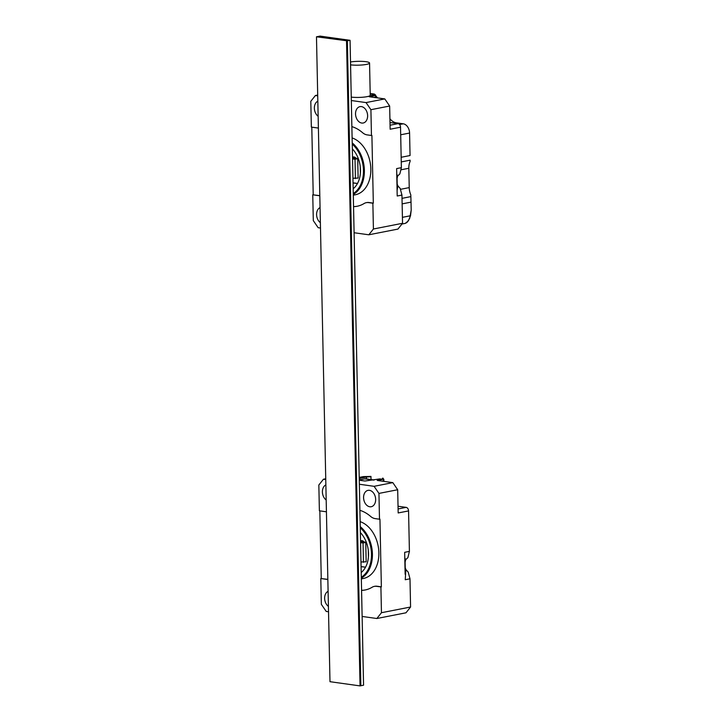 <?xml version="1.0" encoding="UTF-8"?>
<svg xmlns="http://www.w3.org/2000/svg" width="722" height="722" viewBox="0 0 722 722"><rect width="100%" height="100%" fill="white"/><g stroke="black" fill="none" stroke-linecap="round" stroke-linejoin="round"><path stroke-width="1.08" d="M361.081 566.707L365.332 567.149L361.081 566.562M363.058 541.04A3.601 2.554 -101.1 0 0 362.832 541.446A1.309 0.93 78.9 0 1 362.047 541.933M365.612 542.439L362.155 541.951M360.982 561.987L366.162 561.806L365.756 542.529M360.549 541.166A3.601 2.554 78.9 0 1 361.487 540.679A3.601 2.554 78.9 0 1 363.689 541.59A1.309 0.93 -101.1 0 0 364.258 541.933L364.303 541.942A5.234 3.718 -101.1 0 1 366.767 543.495M359.276 480.22L364.962 481.023L379.772 478.912L382.452 479.282L382.831 478.081L382.85 479.336A1.309 0.93 -101.1 0 1 383.824 480.762L383.833 481.375M398.039 506.167A13.745 9.765 -101.1 0 0 399.031 506.375L398.039 506.564M398.093 508.938L406.134 507.367L399.031 506.375M406.134 507.367A3.276 2.328 78.9 0 1 408.562 510.923L398.174 512.954L397.687 489.742L378.951 493.415L379.492 519.217L375.169 518.613A13.086 9.305 -101.1 0 1 370.621 516.42A40.892 29.07 -101.1 0 0 359.899 510.328M409.41 551.382L404.672 552.321L404.78 557.799L404.898 563.277L405.638 559.749L407.894 557.628L409.41 551.382L408.562 510.923M370.891 476.403L363.328 476.619A1.309 0.93 -101.1 0 1 363.446 476.628L370.909 476.412A6.868 1.155 -1.2 0 0 370.946 476.412L363.843 476.682L366.523 477.052L359.764 478.379L359.872 479.155L359.249 479.282M325.739 478.776L323.438 479.227L325.757 479.552M359.357 484.245L374.077 486.312L392.822 482.63L377.209 480.446L382.85 479.336M382.831 478.081A6.868 1.155 178.8 0 1 382.859 478.081L383.833 479.372L383.824 480.762L382.001 481.114M374.565 586.345A13.086 9.305 78.9 0 1 374.79 586.291A13.086 9.305 78.9 0 1 377.037 586.237L381.36 586.842L380.909 586.932L381.451 612.725L410.574 607.012L409.988 578.791L408.192 572.086L405.845 569.577L405.241 567.808L405.105 561.472M410.574 607.012L405.981 612.798L376.848 618.51L362.128 616.453M379.492 519.217L379.943 519.127L381.36 586.842M327.851 579.513L320.803 578.53L327.851 579.36M368.437 556.888L368.301 550.299M365.494 567.257A5.234 3.718 78.9 0 1 364.881 567.239M361.208 572.51A24.539 17.445 -101.1 0 0 367.534 546.112A24.539 17.445 -101.1 0 0 360.368 532.556M361.307 577.23A28.627 20.342 -101.1 0 0 371.487 554.027A28.627 20.342 -101.1 0 0 360.269 527.827M378.951 493.415L374.077 486.312M323.438 479.227L318.844 485.013L319.386 510.815L326.434 511.799M375.648 499.389A8.339 5.929 -101.1 0 0 368.012 490.355A8.339 5.929 -101.1 0 0 363.798 499.687A8.339 5.929 -101.1 0 0 371.225 506.727A8.339 5.929 -101.1 0 0 375.648 499.389M325.866 484.913A8.339 5.929 -101.1 0 0 322.409 491.944A8.339 5.929 -101.1 0 0 326.182 499.985M328.528 611.76L326.209 611.435L321.344 604.323L320.803 578.53M409.988 578.791L405.241 579.73L405.899 569.18M404.898 563.277L405.132 574.243M380.909 586.932L376.586 586.327A13.086 9.305 -101.1 0 0 374.339 586.381A13.086 9.305 -101.1 0 0 372.101 587.257A40.892 29.07 -101.1 0 1 365.115 589.991A40.892 29.07 -101.1 0 1 361.578 590.379M376.848 618.51L381.451 612.725M328.095 591.327A8.339 5.929 -101.1 0 0 324.638 598.357A8.339 5.929 -101.1 0 0 328.411 606.39M321.254 578.439L319.837 510.878M392.822 482.63L397.687 489.742M366.523 477.052L366.559 478.93M361.578 590.289A40.892 29.07 -101.1 0 0 365.341 589.946M361.343 578.9L363.337 578.502A29.277 20.812 -101.1 0 0 378.87 552.736A29.277 20.812 -101.1 0 0 360.143 521.645M360.242 526.618A29.277 20.812 78.9 0 1 372.417 554A29.277 20.812 78.9 0 1 361.325 578.132M370.946 476.421L371.054 479.561M383.869 481.375L383.833 479.372M404.78 557.799L405.71 559.92M405.015 568.765L405.268 567.691M363.455 562.339L363.049 542.989L360.576 542.646M363.049 542.989L365.675 542.475M359.872 479.155L359.89 480.311M360.549 480.401L360.449 479.697L364.763 478.857A6.543 4.467 -82 0 1 365.801 478.821L374.213 479.995M360.449 479.697L360.468 480.392M377.534 97.894L375.801 95.818L377.534 97.894M374.619 94.411L370.196 93.472L374.312 94.05L372.056 94.492L374.619 94.411M375.602 94.988L372.056 94.492L375.602 94.988L373.346 95.43L375.602 94.988M396.387 122.839A13.745 9.765 78.9 0 1 389.916 118.76A13.745 9.765 78.9 0 0 396.387 122.839L394.708 123.173L396.387 122.839L403.255 123.805L396.387 122.839M409.582 133.047A8.511 6.047 -101.1 0 0 403.255 123.805A8.511 6.047 -101.1 0 1 409.582 133.047L400.683 134.788L409.582 133.047L410.051 155.537L409.582 133.047M410.096 160.185L410.096 161.484A13.745 9.765 78.9 0 0 408.823 168.262A13.745 9.765 78.9 0 1 410.096 161.484L410.096 160.185L401.252 161.927L410.096 160.185M370.233 94.997L374.411 95.566L374.799 94.356L374.808 95.62A1.309 0.93 -101.1 0 1 375.783 97.037L375.801 97.65M409.23 187.612L408.823 168.262L401.261 169.751L408.823 168.262L409.23 187.612L400.629 189.299L409.23 187.612A13.745 9.765 78.9 0 0 410.791 194.787L411.026 202.133L410.791 194.787A13.745 9.765 78.9 0 1 409.23 187.612M411.197 210.111L409.663 218.468L406.964 222.502L405.25 223.387L408.399 220.86L410.529 215.743L411.197 210.111L411.026 202.133L402.136 203.875L411.026 202.133L411.197 210.111M350.062 40.306L347.345 40.838L360.856 685.738L347.345 40.838L316.48 36.795L320.008 36.1L350.062 40.306L363.563 685.205L360.043 685.9L346.533 40.992M316.48 36.795L329.99 681.694L360.043 685.9M353.049 182.991L357.291 183.433L353.04 182.837M355.025 157.324A3.601 2.554 -101.1 0 0 354.791 157.73A1.309 0.93 78.9 0 1 354.006 158.217M357.58 158.714L354.123 158.235M352.95 178.271L358.121 178.081L357.724 158.813M352.507 157.45A3.601 2.554 78.9 0 1 353.455 156.963A3.601 2.554 78.9 0 1 355.648 157.874A1.309 0.93 -101.1 0 0 356.217 158.208L356.262 158.217A5.234 3.718 -101.1 0 1 358.735 159.779M389.997 122.442A13.745 9.765 -101.1 0 0 390.99 122.65L390.006 122.848M390.051 125.222L398.093 123.642L390.99 122.65M398.093 123.642A3.276 2.328 78.9 0 1 400.529 127.198L390.142 129.238L389.654 106.026L370.909 109.699L371.451 135.492L367.128 134.888A13.086 9.305 -101.1 0 1 362.579 132.695A40.892 29.07 -101.1 0 0 351.867 126.612M401.378 167.666L396.631 168.596L396.865 179.561L397.596 176.033L399.853 173.912L401.378 167.666L400.529 127.198M351.244 97.1A11.453 1.922 -1.2 0 0 363.536 97.154A11.453 1.922 -1.2 0 0 370.233 95.259L369.556 63.022A11.453 1.922 -1.2 0 0 366.018 61.704A11.453 1.922 -1.2 0 0 350.513 61.975M317.707 95.06L315.406 95.512L317.716 95.836M351.316 100.529L366.045 102.587L384.781 98.914L369.168 96.73L374.808 95.62M374.799 94.356A6.868 1.155 178.8 0 1 374.817 94.356L374.474 94.681L374.799 94.356L375.792 95.656L375.783 97.037L373.969 97.398M366.523 202.62A13.086 9.305 78.9 0 1 366.749 202.575A13.086 9.305 78.9 0 1 368.996 202.521L373.319 203.126L372.868 203.207L373.409 229.009L402.542 223.288L401.946 195.075L400.159 188.37L397.804 185.852L397.199 184.092L397.073 177.756M402.542 223.288L397.939 229.082L368.816 234.794L354.087 232.737M371.451 135.492L371.902 135.411L373.319 203.126M319.81 195.788L312.761 194.805L319.81 195.644M360.395 173.163L360.26 166.574M357.453 183.541A5.234 3.718 78.9 0 1 356.839 183.523M353.166 188.785A24.539 17.445 -101.1 0 0 359.493 162.396A24.539 17.445 -101.1 0 0 352.327 148.831M353.266 193.514A28.627 20.342 -101.1 0 0 363.455 170.311A28.627 20.342 -101.1 0 0 352.228 144.111M370.909 109.699L366.045 102.587M315.406 95.512L310.803 101.297L311.344 127.09L318.393 128.074M367.615 115.673A8.339 5.929 -101.1 0 0 359.971 106.639A8.339 5.929 -101.1 0 0 355.756 115.971A8.339 5.929 -101.1 0 0 363.184 123.011A8.339 5.929 -101.1 0 0 367.615 115.673M317.833 101.197A8.339 5.929 -101.1 0 0 314.368 108.228A8.339 5.929 -101.1 0 0 318.149 116.269M320.487 228.035L318.167 227.71L313.303 220.607L312.761 194.805M401.946 195.075L397.208 196.005L397.091 190.527L397.867 185.455M396.865 179.561L397.091 190.527M372.868 203.207L368.545 202.611A13.086 9.305 -101.1 0 0 366.298 202.665A13.086 9.305 -101.1 0 0 364.059 203.541A40.892 29.07 -101.1 0 1 357.083 206.275A40.892 29.07 -101.1 0 1 353.545 206.654M368.816 234.794L373.409 229.009M320.063 207.602A8.339 5.929 -101.1 0 0 316.597 214.633A8.339 5.929 -101.1 0 0 320.378 222.674M313.213 194.714L311.796 127.153M384.781 98.914L389.654 106.026M353.536 206.573A40.892 29.07 -101.1 0 0 357.309 206.23M353.302 195.175L355.296 194.787A29.277 20.812 -101.1 0 0 370.837 169.02A29.277 20.812 -101.1 0 0 352.101 137.92M352.21 142.902A29.277 20.812 78.9 0 1 364.375 170.284A29.277 20.812 78.9 0 1 353.284 194.417M375.837 97.66L375.792 95.656M396.748 174.083L397.669 176.195M396.974 185.04L397.235 183.966M350.576 64.854A11.453 1.922 -1.2 0 0 362.859 64.908A11.453 1.922 -1.2 0 0 369.556 63.022M355.414 178.614L355.007 159.264L352.544 158.921M355.007 159.264L357.634 158.75M360.567 541.888L362.832 541.446M363.446 476.628L359.213 477.459M377.037 586.237L376.586 586.327M371 476.791L365.982 476.98M373.689 480.103L364.763 478.857M399.564 124.527L403.255 123.805L399.564 124.527M402.416 217.34L410.529 215.743L402.416 217.34M401.152 157.279L410.051 155.537L401.152 157.279M402.019 198.351L410.863 196.61L402.019 198.351M352.526 158.172L354.791 157.73M368.996 202.521L368.545 202.611M362.273 541.933L360.576 542.267M359.213 477.413L363.22 476.628M374.79 586.291L374.339 586.381M382.227 479.255L382.525 478.298M401.955 224.028L405.25 223.387L401.955 224.028M354.231 158.208L352.535 158.542M366.749 202.575L366.298 202.665"/></g></svg>
